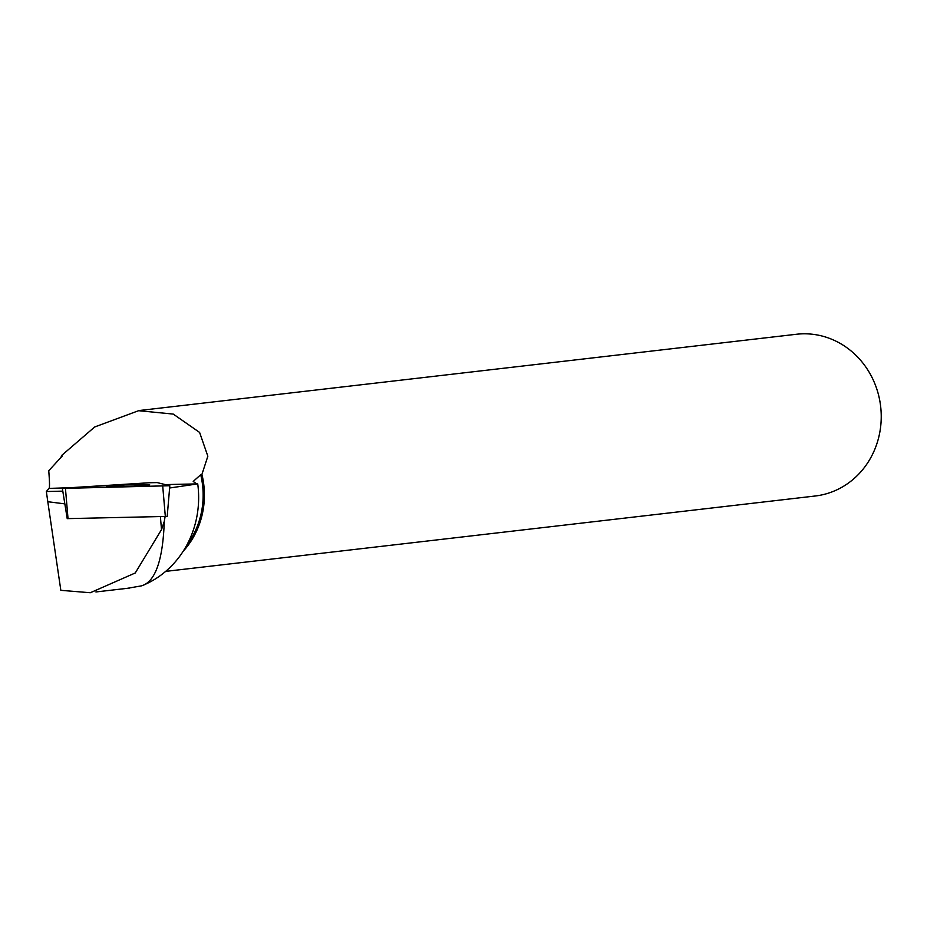 <?xml version="1.0" encoding="UTF-8"?>
<svg xmlns="http://www.w3.org/2000/svg" width="927" height="927" viewBox="0 0 927 927"><rect width="100%" height="100%" fill="white"/><g stroke="black" fill="none" stroke-linecap="round" stroke-linejoin="round"><path stroke-width="1.39" d="M169.78 485.725L157.15 482.585L149.05 482.77L62.341 488.297L169.815 485.748L167.196 516.409L67.752 518.622M141.043 485.725A21.622 0.742 -2.1 0 0 149.687 484.809A21.622 0.742 -2.1 0 0 137.764 484.589A21.622 0.742 -2.1 0 0 115.122 485.493A21.622 0.742 -2.1 0 0 106.478 486.408A21.622 0.742 -2.1 0 0 118.459 486.629A21.622 0.742 -2.1 0 0 141.043 485.725M64.844 503.871L47.798 501.716L46.35 491.519L62.793 491.148M186.918 544.902A80.452 74.438 -96.6 0 0 200.707 474.717L201.924 474.404L207.845 456.211L199.606 432.434L173.256 414.079L138.621 410.696L94.693 426.976L61.924 455.215L62.155 456.142L48.749 470.731C49.629 481.634 49.734 487.521 49.073 488.402L46.35 491.519M169.618 487.996L197.729 483.882L165.261 484.601M196.327 483.581L193.21 481.449L200.707 474.717M197.729 483.882A95.759 88.598 -96.6 0 1 141.704 585.818L127.648 588.274M47.798 501.716L60.834 590.325L90.301 592.735L135.249 572.979L161.507 529.618L164.276 521.438C162.909 560.128 155.388 581.588 141.704 585.818M165.11 516.524L164.276 521.438M138.61 410.603L796.444 334.265A81.414 75.319 83.4 0 1 880.65 406.455A81.414 75.319 83.4 0 1 815.215 496.003L165.678 571.38M61.924 455.215A81.414 75.319 -96.6 0 0 60.858 457.521M183.164 551.298A81.414 75.319 -96.6 0 0 201.924 474.404M160.394 516.629L161.507 529.618M149.05 482.77L64.38 488.077C61.506 488.297 61.854 488.378 65.435 488.344L169.78 485.725L157.15 482.585L149.05 482.77M165.33 516.524L162.723 486.165M65.435 488.344L68.03 518.691M70.325 487.706L49.073 488.402M167.196 516.409L169.815 485.748M67.219 518.68L62.341 488.297M95.921 591.959L129.479 588.066"/></g></svg>
